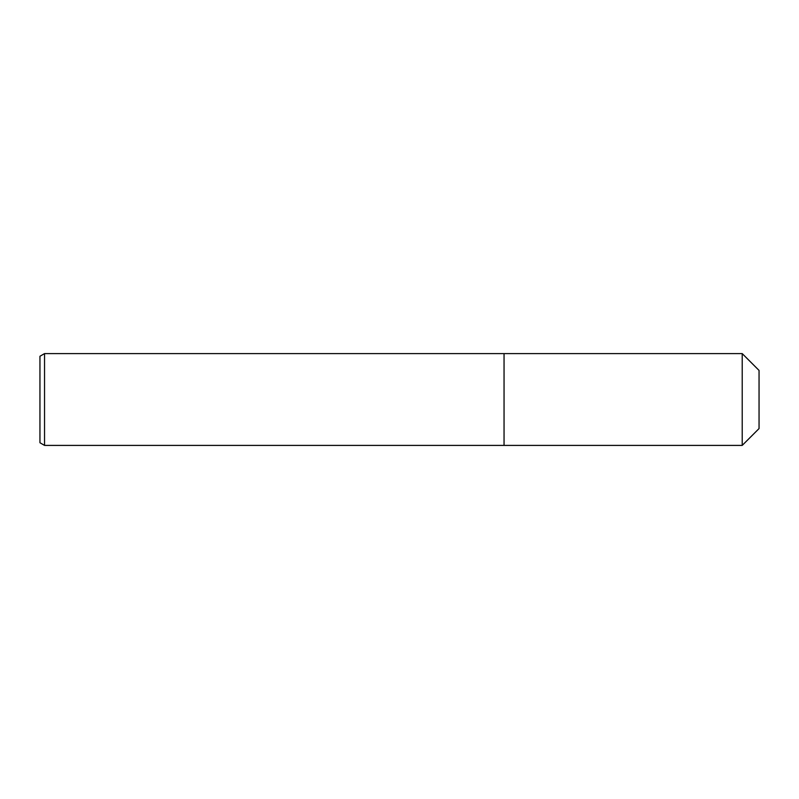 <?xml version="1.0" encoding="UTF-8"?>
<svg xmlns="http://www.w3.org/2000/svg" width="799" height="799" viewBox="0 0 799 799"><rect width="100%" height="100%" fill="white"/><g stroke="black" fill="none" stroke-linecap="round" stroke-linejoin="round"><path stroke-width="1.2" d="M44.544 445.403L39.95 442.746L44.544 445.403L44.544 353.597L504.049 353.597L504.049 445.403L44.544 445.403L742.221 445.403L504.049 445.403L504.049 353.597L742.221 353.597L759.05 370.426L759.05 428.574L742.221 445.403L742.221 353.597M39.95 442.746L39.95 356.254L44.544 353.597M742.221 445.403L759.05 428.574"/></g></svg>
